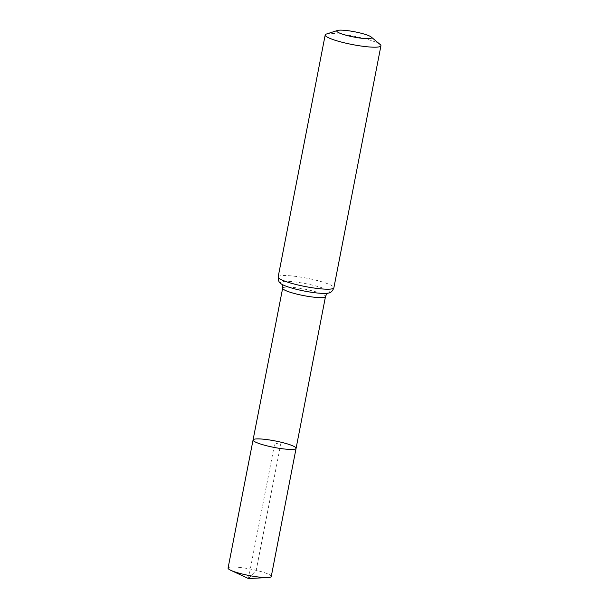 <?xml version="1.0" encoding="UTF-8"?>
<svg xmlns="http://www.w3.org/2000/svg" width="609" height="609" viewBox="0 0 609 609"><rect width="100%" height="100%" fill="white"/><g stroke="black" fill="none" stroke-linecap="round" stroke-linejoin="round"><path stroke-width="0.46" stroke-dasharray="3.04 2.28" d="M253.055 439.98A21.916 3.281 -169 0 1 281.099 442.225A21.916 3.281 -169 0 1 296.088 448.346M326.378 34.043A28.387 4.248 -169 0 1 361.518 37.849A28.387 4.248 -169 0 1 380.168 44.503M228.071 568.075A22 3.289 -169 0 1 256.222 570.329A22 3.289 -169 0 1 271.264 576.472M248.449 578.55L274.568 444.167L281.099 442.225L256.222 570.329L248.449 578.55M282.66 288.202A21.817 3.266 -169 0 1 310.582 290.432A21.817 3.266 -169 0 1 325.495 296.53M278.153 276.95A28.387 4.248 -169 0 1 314.48 279.851A28.387 4.248 -169 0 1 333.884 287.783M281.457 283.992L281.518 284.03A25.106 3.753 -169 0 1 287.669 281.35A25.106 3.753 -169 0 1 312.531 285.141A25.106 3.753 -169 0 1 328.122 293.089L328.175 293.081"/><path stroke-width="0.91" d="M296.088 448.346A21.916 3.281 -169 0 1 273.943 447.379A21.916 3.281 -169 0 1 253.055 439.98A21.916 3.281 -169 0 1 281.099 442.225A21.916 3.281 -169 0 1 296.088 448.346A21.916 3.281 -169 0 1 273.943 447.379A21.916 3.281 -169 0 1 253.055 439.98L228.071 568.075A22 3.289 -169 0 0 230.826 570.336A22 3.289 -169 0 0 243.113 574.218A22 3.289 -169 0 0 267.861 577.538A22 3.289 -169 0 0 271.264 576.472L325.495 296.53A21.817 3.266 -169 0 1 303.457 295.563A21.817 3.266 -169 0 1 282.66 288.202L253.055 439.98M359.508 32.833A17.745 2.657 -169 0 1 371.163 36.982A17.745 2.657 -169 0 1 353.715 37.004A17.745 2.657 -169 0 1 337.546 30.45A17.745 2.657 -169 0 1 359.508 32.833M371.163 36.982L380.168 44.503A28.387 4.248 -169 0 1 380.929 45.782A28.387 4.248 -169 0 1 352.253 44.533A28.387 4.248 -169 0 1 325.198 34.949A28.387 4.248 -169 0 1 326.378 34.043L337.546 30.45M333.884 287.783A28.387 4.248 -169 0 1 305.208 286.534A28.387 4.248 -169 0 1 278.153 276.95C278.138 280.734 279.257 283.094 281.518 284.03A25.106 3.753 -169 0 0 304.333 291.049A25.106 3.753 -169 0 0 328.122 293.089C330.565 293.074 332.491 291.3 333.884 287.783L380.929 45.782M328.19 293.074C328.19 293.546 327.376 292.054 325.495 296.53M281.457 283.992C281.274 284.426 282.591 283.345 282.66 288.202M325.198 34.949L278.153 276.95M230.826 570.336L248.449 578.55L267.861 577.538"/></g></svg>
